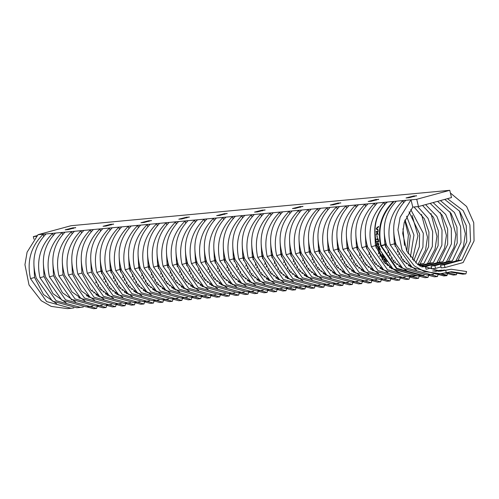 <?xml version="1.0" encoding="UTF-8"?>
<svg xmlns="http://www.w3.org/2000/svg" width="499" height="499" viewBox="0 0 499 499"><rect width="100%" height="100%" fill="white"/><g stroke="black" fill="none" stroke-linecap="round" stroke-linejoin="round"><path stroke-width="0.75" d="M451.508 197.567L418.474 206.549L416.721 199.294L449.755 190.312L451.508 197.567M418.474 206.549L412.779 207.079L411.026 199.825L416.721 199.294M416.503 195.702L409.068 197.723L406.049 197.953L413.852 195.951L416.553 195.914M449.755 190.312L71.039 225.716L38.005 234.698L411.026 199.825L400.092 217.296L397.94 229.814L402.019 250.13L414.245 265.842L424.219 271.518L440.305 273.751L451.458 271.724L465.873 273.876L462.791 274.163L449.705 271.936M378.629 199.244L371.194 201.265L368.175 201.49L375.978 199.494L378.679 199.457M340.755 202.787L333.326 204.808L330.301 205.033L338.104 203.031L340.805 202.993M302.881 206.324L295.452 208.345L292.426 208.576L300.23 206.574L302.937 206.536M265.013 209.867L257.578 211.888L254.559 212.112L262.362 210.116L265.063 210.079M227.139 213.41L219.703 215.431L216.685 215.655L224.488 213.653L227.188 213.616M189.264 216.946L181.836 218.967L178.81 219.198L186.614 217.196L189.314 217.159M151.39 220.489L143.962 222.51L140.936 222.735L148.739 220.739L151.447 220.701M113.523 224.032L106.087 226.053L103.062 226.278L110.872 224.276L113.572 224.238M75.648 227.569L68.213 229.59L65.194 229.821L72.997 227.818L75.698 227.781M38.005 234.698L27.096 252.17L24.95 264.688L29.029 284.998L41.249 300.71L51.21 306.392L67.271 308.625L71.051 308.276L46.657 301.602L30.508 278.604C26.69 261.183 30.926 246.381 43.207 234.212L43.663 236.451M73.883 307.895L71.051 308.276M33.944 265.505L34.587 277.494L43.494 294.522L56.63 303.673M30.508 278.604L34.587 277.494M89.901 306.511L96.613 308.401L97.305 306.155M96.613 308.401L93.538 308.688L86.595 306.823M33.951 239.158L33.333 236.62L37.032 235.653M36.408 236.289L33.333 236.62M91.722 291.042L92.396 289.975M95.739 282.977L96.388 281.012M71.376 299.924L71.719 299.581M78.649 297.697L79.497 297.466M86.396 295.589L87.406 295.314M101.802 269.472L101.54 273.745M98.634 284.804L97.947 286.32M94.442 292.177L93.8 293.025M88.011 295.826L87.063 296.082M80.158 297.959L79.385 298.171M96.008 294.666L96.475 294.086M99.968 288.84L100.642 287.599M103.836 279.527L104.441 277.163M71.32 299.687L71.812 299.643M101.191 290.156L101.865 289.089M105.208 282.091L105.857 280.126M88.117 296.811L88.965 296.581M95.864 294.709L96.875 294.429M111.271 268.587L111.009 272.859M108.096 283.919L107.416 285.434M103.904 291.291L103.268 292.14M97.48 294.94L96.532 295.196M89.627 297.073L88.853 297.285M113.909 276.278L113.304 278.642M110.111 286.713L109.437 287.954M105.938 293.2L105.476 293.78M110.653 289.27L111.333 288.204M114.676 281.205L115.325 279.24M97.586 295.926L98.434 295.695M105.333 293.824L106.343 293.549M120.739 267.701L120.477 271.974M117.564 283.039L116.878 284.549M113.373 290.406L112.737 291.254M106.948 294.054L106 294.31M99.095 296.188L98.322 296.4M123.378 275.398L122.773 277.762M119.579 285.827L118.905 287.068M115.406 292.314L114.945 292.894M120.122 288.385L120.802 287.318M124.145 280.319L124.794 278.355M100.218 296.986L99.725 297.036L100.124 296.924M107.054 295.04L107.903 294.809M114.801 292.938L115.812 292.663M130.202 266.815L129.946 271.088M127.033 282.153L126.347 283.663M122.841 289.52L122.205 290.368M116.417 293.169L115.462 293.424M108.564 295.302L107.79 295.514M132.846 274.512L132.241 276.876M129.048 284.941L128.374 286.183M124.875 291.428L124.413 292.015M129.59 287.499L130.27 286.432M133.613 279.434L134.262 277.469M109.686 296.1L109.194 296.15L109.593 296.038M116.523 294.154L117.371 293.923M124.27 292.052L125.28 291.778M139.67 265.93L139.414 270.209M136.501 281.268L135.815 282.777M132.31 288.64L131.674 289.482M125.885 292.283L124.931 292.539M118.032 294.422L117.259 294.628M142.315 273.627L141.71 275.991M138.516 284.056L137.843 285.297M134.343 290.543L133.882 291.129M139.059 286.613L139.739 285.547M143.082 278.548L143.731 276.583M119.155 295.215L118.662 295.265L119.061 295.152M125.991 293.269L126.84 293.038M133.738 291.167L134.749 290.892M149.139 265.044L148.883 269.323M145.97 280.382L145.284 281.891M141.778 287.755L141.142 288.597M135.354 291.397L134.399 291.659M127.501 293.537L126.721 293.743M151.783 272.741L151.178 275.105M147.978 283.17L147.311 284.411M143.812 289.657L143.344 290.243M148.527 285.727L149.207 284.661M152.551 277.662L153.199 275.697M128.623 294.329L128.131 294.379L128.53 294.267M135.46 292.383L136.308 292.152M143.201 290.281L144.217 290.006M158.607 264.158L158.351 268.437M155.439 279.496L154.752 281.006M151.247 286.869L150.611 287.711M144.822 290.512L143.868 290.774M136.963 292.651L136.19 292.857M161.252 271.855L160.647 274.219M157.447 282.284L156.78 283.526M153.28 288.771L152.813 289.358M157.996 284.848L158.676 283.775M162.019 276.777L162.662 274.812M138.092 293.443L137.593 293.493L137.998 293.381M144.928 291.503L145.777 291.266M152.669 289.395L153.686 289.121M168.076 263.272L167.82 267.551M164.907 278.61L164.221 280.12M160.715 285.983L160.079 286.825M154.291 289.626L153.336 289.888M146.432 291.765L145.658 291.977M170.72 270.969L170.115 273.333M166.916 281.399L166.248 282.64M162.749 287.886L162.281 288.472M167.464 283.962L168.144 282.889M171.488 275.891L172.13 273.926M147.561 292.564L147.062 292.607L147.467 292.495M154.397 290.618L155.245 290.387M162.138 288.509L163.154 288.235M177.544 262.387L177.288 266.666M174.376 277.725L173.689 279.24M170.184 285.097L169.548 285.939M163.759 288.74L162.805 289.002M155.9 290.88L155.127 291.092M180.183 270.084L179.584 272.448M176.384 280.513L175.717 281.754M172.217 287.006L171.75 287.586M176.933 283.076L177.613 282.01M180.956 275.005L181.599 273.04M157.023 291.678L156.53 291.722L156.935 291.616M163.859 289.732L164.714 289.501M171.606 287.624L172.623 287.349M187.013 261.501L186.757 265.78M183.844 276.839L183.158 278.355M179.652 284.212L179.016 285.06M173.228 287.854L172.274 288.116M165.369 289.994L164.595 290.206M189.651 269.198L189.046 271.562M185.853 279.627L185.185 280.868M181.686 286.12L181.218 286.7M186.401 282.191L187.081 281.124M190.425 274.119L191.067 272.155M166.491 290.792L165.999 290.836L166.404 290.73M173.328 288.846L174.182 288.615M181.075 286.738L182.085 286.463M196.481 260.615L196.226 264.894M193.313 275.953L192.626 277.469M189.121 283.326L188.485 284.174M182.696 286.969L181.742 287.231M174.837 289.108L174.064 289.32M199.12 268.312L198.515 270.676M195.321 278.741L194.654 279.983M191.154 285.235L190.687 285.815M195.87 281.305L196.55 280.238M199.893 273.234L200.536 271.275M175.96 289.907L175.467 289.95L175.873 289.844M182.796 287.96L183.651 287.73M190.543 285.852L191.554 285.578M205.95 259.736L205.694 264.008M202.781 275.068L202.095 276.583M198.59 282.44L197.947 283.289M192.165 286.089L191.211 286.345M184.306 288.222L183.532 288.434M208.588 267.427L207.983 269.791M204.79 277.856L204.122 279.103M200.623 284.349L200.155 284.929M205.339 280.419L206.018 279.353M209.362 272.354L210.004 270.389M185.428 289.021L184.936 289.064L185.341 288.958M192.265 287.075L193.119 286.844M200.012 284.973L201.022 284.692M215.418 258.85L215.156 263.123M212.25 274.182L211.564 275.697M208.058 281.555L207.416 282.403M201.633 285.203L200.679 285.459M193.774 287.337L193.001 287.549M218.057 266.541L217.452 268.905M214.258 276.976L213.591 278.217M210.091 283.463L209.624 284.043M214.807 279.534L215.487 278.467M218.83 271.468L219.473 269.504M194.897 288.135L194.404 288.179L194.81 288.073M201.733 286.189L202.588 285.958M209.48 284.087L210.491 283.812M224.887 257.964L224.625 262.237M221.718 273.296L221.032 274.812M217.527 280.669L216.884 281.517M211.102 284.318L210.148 284.573M203.243 286.451L202.469 286.663M227.525 265.661L226.92 268.019M223.727 276.09L223.059 277.332M219.56 282.577L219.092 283.158M224.276 278.648L224.955 277.581M228.299 270.583L228.941 268.618M211.202 285.303L212.056 285.072M218.949 283.201L219.959 282.927M234.355 257.079L234.093 261.351M231.187 272.417L230.501 273.926M226.995 279.783L226.353 280.631M220.564 283.432L219.616 283.688M212.711 285.565L211.938 285.777M236.994 264.776L236.389 267.14M233.195 275.205L232.528 276.446M229.029 281.692L228.561 282.278M233.744 277.762L234.418 276.696M237.767 269.697L238.41 267.732M213.834 286.364L213.341 286.414L213.74 286.301M220.67 284.418L221.519 284.187M228.417 282.315L229.428 282.041M243.824 256.193L243.562 260.472M240.655 271.531L239.969 273.04M236.464 278.904L235.821 279.746M230.033 282.546L229.085 282.802M222.18 284.686L221.406 284.892M246.462 263.89L245.857 266.254M242.664 274.319L241.99 275.56M238.497 280.806L238.029 281.392M243.213 276.876L243.886 275.81M247.236 268.811L247.878 266.846M223.303 285.478L222.81 285.528L223.209 285.416M230.139 283.532L230.987 283.301M237.886 281.43L238.896 281.155M253.292 255.307L253.03 259.586M250.124 270.645L249.438 272.155M245.932 278.018L245.29 278.86M239.501 281.661L238.553 281.923M231.648 283.8L230.875 284.006M255.931 263.004L255.326 265.368M252.132 273.433L251.459 274.675M247.966 279.92L247.498 280.507M252.681 275.991L253.355 274.924M256.698 267.926L257.347 265.961M232.771 284.592L232.278 284.642L232.677 284.53M239.607 282.646L240.456 282.415M247.354 280.544L248.365 280.27M262.761 254.421L262.499 258.7M259.592 269.759L258.906 271.269M255.401 277.132L254.758 277.974M248.97 280.775L248.022 281.037M241.117 282.914L240.343 283.12M265.399 262.118L264.794 264.482M261.601 272.548L260.927 273.789M257.434 279.035L256.966 279.621M262.15 275.105L262.823 274.038M266.167 267.04L266.815 265.075M242.24 283.706L241.747 283.756L242.146 283.644M249.076 281.767L249.924 281.53M256.823 279.658L257.833 279.384M272.229 253.536L271.967 257.815M269.061 268.874L268.375 270.383M264.863 276.246L264.227 277.088M258.438 279.889L257.49 280.151M250.585 282.029L249.812 282.241M274.868 261.233L274.263 263.597M271.069 271.662L270.396 272.903M266.903 278.149L266.435 278.735M271.612 274.225L272.292 273.153M275.635 266.154L276.284 264.189M251.708 282.827L251.215 282.871L251.615 282.758M258.544 280.881L259.393 280.65M266.291 278.773L267.302 278.498M281.698 252.65L281.436 256.929M278.523 267.988L277.837 269.504M274.331 275.361L273.695 276.203M267.907 279.003L266.959 279.265M260.054 281.143L259.28 281.355M284.336 260.347L283.731 262.711M280.538 270.776L279.864 272.017M276.365 277.269L275.903 277.849M281.08 273.34L281.76 272.273M285.104 265.268L285.752 263.304M268.013 279.995L268.861 279.764M275.76 277.887L276.77 277.612M291.16 251.764L290.905 256.043M287.992 267.102L287.305 268.618M283.8 274.475L283.164 275.323M277.375 278.118L276.427 278.38M269.522 280.257L268.749 280.469M293.805 259.461L293.2 261.825M290.006 269.89L289.333 271.132M285.833 276.384L285.372 276.964M290.549 272.454L291.229 271.387M294.572 264.383L295.221 262.418M277.481 279.109L278.33 278.879M285.228 277.001L286.239 276.727M300.629 250.878L300.373 255.157M297.46 266.216L296.774 267.732M293.269 273.589L292.632 274.438M286.844 277.232L285.89 277.494M278.991 279.371L278.217 279.583M303.273 258.576L302.668 260.94M299.475 269.005L298.801 270.246M295.302 275.498L294.84 276.078M300.018 271.568L300.697 270.502M304.041 263.497L304.689 261.532M286.95 278.224L287.798 277.993M294.697 276.115L295.707 275.841M310.097 249.999L309.842 254.272M306.929 265.331L306.243 266.846M302.737 272.704L302.101 273.552M296.312 276.352L295.358 276.608M288.459 278.486L287.68 278.698M312.742 257.69L312.137 260.054M308.943 268.119L308.27 269.366M304.77 274.612L304.309 275.192M309.486 270.683L310.166 269.616M313.509 262.617L314.158 260.653M296.418 277.338L297.267 277.107M304.165 275.23L305.176 274.955M319.566 249.113L319.31 253.386M316.397 264.445L315.711 265.961M312.206 271.818L311.569 272.666M305.781 275.467L304.827 275.722M297.922 277.6L297.148 277.812M322.211 256.804L321.606 259.168M318.406 267.239L317.738 268.481M314.239 273.726L313.771 274.307M318.955 269.797L319.634 268.73M322.978 261.732L323.626 259.767M299.051 278.398L298.552 278.442L298.957 278.336M305.887 276.452L306.735 276.221M313.628 274.35L314.644 274.076M329.034 248.228L328.779 252.5M325.866 263.559L325.18 265.075M321.674 270.932L321.038 271.78M315.249 274.581L314.295 274.837M307.39 276.714L306.617 276.926M331.679 255.925L331.074 258.282M327.874 266.354L327.207 267.595M323.708 272.841L323.24 273.421M328.423 268.911L329.103 267.844M332.446 260.846L333.089 258.881M308.519 277.513L308.02 277.556L308.426 277.45M315.356 275.567L316.204 275.336M323.096 273.464L324.113 273.19M338.503 247.342L338.247 251.615M335.334 262.68L334.648 264.189M331.143 270.046L330.506 270.895M324.718 273.695L323.764 273.951M316.859 275.828L316.085 276.041M341.141 255.039L340.543 257.403M337.343 265.468L336.675 266.709M333.176 271.955L332.708 272.541M337.892 268.025L338.571 266.959M341.915 259.96L342.557 257.995M317.988 276.627L317.489 276.677L317.894 276.565M324.818 274.681L325.672 274.45M332.565 272.579L333.582 272.304M347.971 246.456L347.716 250.729M344.803 261.794L344.117 263.304M340.611 269.167L339.975 270.009M334.187 272.81L333.232 273.065M326.327 274.949L325.554 275.155M350.61 254.153L350.005 256.517M346.811 264.582L346.144 265.824M342.645 271.069L342.177 271.656M347.36 267.14L348.04 266.073M351.383 259.075L352.026 257.11M327.45 275.741L326.957 275.791L327.363 275.679M334.286 273.795L335.141 273.564M342.033 271.693L343.044 271.419M357.44 245.57L357.184 249.849M354.271 260.908L353.585 262.418M350.08 268.281L349.443 269.123M343.655 271.924L342.701 272.186M335.796 274.063L335.022 274.269M360.078 253.267L359.473 255.631M356.28 263.697L355.612 264.938M352.113 270.184L351.645 270.77M356.829 266.254L357.509 265.187M360.852 258.189L361.494 256.224M336.919 274.855L336.426 274.905L336.831 274.793M343.755 272.909L344.609 272.679M351.502 270.807L352.512 270.533M366.908 244.685L366.653 248.964M363.74 260.023L363.054 261.532M359.548 267.395L358.906 268.237M353.124 271.038L352.169 271.3M345.264 273.178L344.491 273.383M369.547 252.382L368.942 254.746M365.748 262.811L365.081 264.052M361.582 269.298L361.114 269.884M366.297 265.368L366.977 264.302M370.32 257.303L370.963 255.338M346.387 273.97L345.894 274.02L346.3 273.907M353.223 272.024L354.078 271.793M360.97 269.922L361.981 269.647M376.377 243.799L376.115 248.078M373.208 259.137L372.522 260.646M369.017 266.51L368.374 267.352M362.592 270.152L361.638 270.414M354.733 272.292L353.959 272.504M379.015 251.496L378.41 253.86M375.217 261.925L374.549 263.166M371.05 268.412L370.582 268.998M375.766 264.489L376.446 263.416M379.789 256.417L380.431 254.453M355.856 273.09L355.363 273.134L355.768 273.022M362.692 271.144L363.546 270.913M370.439 269.036L371.449 268.761M385.846 242.913L385.584 247.192M382.677 258.251L381.991 259.767M378.485 265.624L377.843 266.466M372.061 269.267L371.106 269.529M364.201 271.406L363.428 271.618M388.484 250.61L387.879 252.974M384.685 261.039L384.018 262.281M380.519 267.526L380.051 268.113M385.234 263.603L385.914 262.53M389.257 255.532L389.9 253.567M365.324 272.204L364.831 272.248L365.231 272.136M372.16 270.258L373.015 270.028M379.907 268.15L380.918 267.876M395.314 242.027L395.052 246.306M392.145 257.365L391.459 258.881M387.954 264.738L387.311 265.587M381.523 268.381L380.575 268.643M373.67 270.52L372.896 270.732M397.953 249.725L397.347 252.089M394.154 260.154L393.486 261.395M389.987 266.647L389.519 267.227M394.703 262.717L395.376 261.651M398.726 254.646L399.368 252.681M381.629 269.373L382.477 269.142M389.376 267.264L390.386 266.99M402.967 228.767L404.521 245.421M401.614 256.48L400.928 257.995M397.422 263.852L396.78 264.701M390.991 267.495L390.043 267.757M383.138 269.635L382.365 269.847M404.783 220.595L408.394 235.116L406.816 251.203M403.622 259.268L402.955 260.509M399.456 265.761L398.988 266.341M404.171 261.832L404.845 260.765M408.194 253.76L410.265 235.765L405.026 219.884M391.097 268.487L391.946 268.256M398.844 266.379L399.855 266.104M406.566 216.192L413.958 235.06L410.396 257.11M406.891 262.967L406.248 263.815M400.46 266.616L399.512 266.871M392.607 268.749L391.834 268.961M412.068 215.35L417.956 235.771L412.424 259.623M408.924 264.875L408.456 265.456M413.64 260.946L419.322 246.681L419.622 233.981L409.049 211.813M400.566 267.601L401.414 267.37M408.313 265.493L409.323 265.219M410.721 209.486L423.308 233.276L422.909 247.117L415.717 262.929M409.929 265.73L408.98 265.986M402.075 267.863L401.302 268.075M421.536 214.464L427.475 237.187L425.585 250.011L417.925 264.57M417.782 264.613L420.121 263.977L428.591 246.818L428.934 232.023L424.287 218.674L413.977 206.966M410.035 266.716L410.883 266.485M417.725 206.617L428.023 218.325L432.67 231.673L432.327 246.469L423.882 263.622L420.121 263.977M423.882 263.622L418.449 265.1M411.544 266.977L410.771 267.19M431.005 213.578L436.943 236.301L435.053 249.126L427.394 263.684M419.503 265.83L429.589 263.092L438.11 245.695L438.334 230.706L433.419 217.208L422.541 205.438M425.578 204.615L436.899 216.423L442.008 230.033L441.883 245.165L433.344 262.736L429.589 263.092M433.344 262.736L420.239 266.304M440.474 212.693L446.412 235.416L444.522 248.24L436.862 262.798M439.058 262.206L447.665 244.354L447.653 229.004L442.22 215.225L430.15 203.374L442.22 215.225L447.653 229.004L447.665 244.354L439.058 262.206L421.643 266.94L439.058 262.206L442.813 261.85L425.429 266.585L421.643 266.94L425.429 266.585L426.065 269.223L425.429 266.585L442.813 261.85L439.058 262.206M433.113 202.563L445.682 214.445L451.321 228.33L451.439 243.824L442.813 261.85L451.439 243.824L451.321 228.33L445.682 214.445L433.113 202.563M449.942 211.807L455.88 234.53L453.99 247.354L446.331 261.919L453.984 247.361L455.88 234.536L449.942 211.807M431.535 267.807L426.202 269.273L431.535 267.807M440.436 200.573L454.414 212.474L460.614 226.633L460.989 242.483L452.281 260.971L434.897 265.699L431.111 266.054L448.526 261.32L457.221 243.013L456.953 227.301L450.971 213.254L437.561 201.359M431.111 266.054L431.766 268.774L435.552 268.418L434.897 265.699M452.281 260.971L448.526 261.32M459.411 210.921L465.349 233.644L463.459 246.475L455.799 261.033M441.004 266.921L435.552 268.418M447.466 198.664L463.103 210.516L469.896 224.937L470.532 241.142L461.75 260.085L444.366 264.813L440.58 265.169L457.995 260.434L466.765 241.672L466.241 225.604L459.679 211.289L444.715 199.413M440.58 265.169L441.235 267.888L445.021 267.533L444.366 264.813M461.75 260.085L457.995 260.434M450.404 193.013L466.609 206.486L473.738 222.685L474.05 240.942L463.116 262.574L445.021 267.533M83.352 307.01L80.514 307.39L56.125 300.716L39.976 277.718C36.159 260.297 40.394 245.502 52.676 233.326L53.131 235.565M92.82 306.124L89.982 306.505L65.594 299.83L49.445 276.833C45.627 259.411 49.863 244.616 62.144 232.44L62.6 234.68M102.289 305.238L99.451 305.619L75.062 298.945L58.913 275.947C55.096 258.526 59.331 243.73 71.613 231.555L72.068 233.794M111.757 304.353L108.919 304.733L84.524 298.065L68.382 275.061C64.564 257.64 68.793 242.845 81.081 230.669L81.537 232.908M121.226 303.467L118.388 303.847L93.993 297.179L77.85 274.176C74.033 256.754 78.262 241.959 90.55 229.79L91.005 232.023M130.694 302.581L127.856 302.962L103.461 296.294L87.319 273.29C83.501 255.868 87.73 241.073 100.018 228.904L100.474 231.137M140.163 301.695L137.325 302.076L112.93 295.408L96.787 272.404C92.97 254.983 97.199 240.187 109.487 228.018L109.942 230.257M149.631 300.81L146.793 301.196L122.398 294.522L106.25 271.518C102.438 254.097 106.667 239.302 118.955 227.132L119.411 229.372M159.1 299.924L156.262 300.311L131.867 293.637L115.718 270.633C111.907 253.211 116.136 238.416 128.418 226.247L128.879 228.486M168.568 299.038L165.73 299.425L141.336 292.751L125.187 269.747C121.369 252.332 125.605 237.53 137.886 225.361L138.348 227.6M178.037 298.159L175.199 298.539L150.804 291.865L134.655 268.867C130.838 251.446 135.073 236.645 147.355 224.475L147.816 226.714M187.505 297.273L184.667 297.654L160.273 290.979L144.124 267.982C140.306 250.56 144.542 235.765 156.823 223.589L157.279 225.829M196.974 296.387L194.136 296.768L169.741 290.094L153.592 267.096C149.775 249.675 154.01 234.879 166.292 222.704L166.747 224.943M206.443 295.502L203.604 295.882L179.21 289.208L163.061 266.21C159.243 248.789 163.479 233.994 175.76 221.818L176.216 224.057M215.911 294.616L213.073 294.996L188.678 288.322L172.529 265.325C168.712 247.903 172.947 233.108 185.229 220.932L185.684 223.172M225.38 293.73L222.542 294.111L198.147 287.443L181.998 264.439C178.18 247.017 182.416 232.222 194.697 220.053L195.153 222.286M234.842 292.844L232.01 293.225L207.615 286.557L191.466 263.553C187.649 246.132 191.884 231.336 204.166 219.167L204.621 221.4M244.31 291.959L241.479 292.339L217.084 285.671L200.935 262.667C197.117 245.246 201.353 230.451 213.634 218.281L214.09 220.521M253.779 291.073L250.941 291.46L226.552 284.786L210.403 261.782C206.586 244.36 210.821 229.565 223.103 217.396L223.558 219.635M263.247 290.187L260.409 290.574L236.021 283.9L219.872 260.896C216.055 243.475 220.29 228.679 232.571 216.51L233.027 218.749M272.716 289.301L269.878 289.688L245.489 283.014L229.34 260.01C225.523 242.589 229.752 227.793 242.04 215.624L242.495 217.863M282.185 288.422L279.346 288.802L254.952 282.128L238.809 259.124C234.992 241.709 239.221 226.908 251.508 214.738L251.964 216.978M291.653 287.536L288.815 287.917L264.42 281.243L248.277 258.245C244.46 240.824 248.689 226.028 260.977 213.853L261.432 216.092M301.122 286.651L298.283 287.031L273.889 280.357L257.746 257.359C253.929 239.938 258.158 225.143 270.446 212.967L270.901 215.206M310.59 285.765L307.752 286.145L283.357 279.471L267.208 256.474C263.397 239.052 267.626 224.257 279.914 212.081L280.369 214.321M320.059 284.879L317.221 285.26L292.826 278.585L276.677 255.588C272.866 238.166 277.095 223.371 289.376 211.196L289.838 213.435M329.527 283.993L326.689 284.374L302.294 277.706L286.145 254.702C282.328 237.281 286.563 222.485 298.845 210.316L299.306 212.549M338.996 283.108L336.158 283.488L311.763 276.82L295.614 253.816C291.796 236.395 296.032 221.6 308.313 209.43L308.775 211.663M348.464 282.222L345.626 282.602L321.231 275.935L305.082 252.931C301.265 235.509 305.5 220.714 317.782 208.545L318.243 210.784M357.933 281.336L355.095 281.723L330.7 275.049L314.551 252.045C310.734 234.624 314.969 219.828 327.25 207.659L327.706 209.898M367.401 280.45L364.563 280.837L340.168 274.163L324.019 251.159C320.202 233.738 324.437 218.942 336.719 206.773L337.174 209.012M376.87 279.565L374.032 279.951L349.637 273.277L333.488 250.273C329.671 232.852 333.906 218.057 346.187 205.887L346.643 208.127M386.338 278.679L383.5 279.066L359.105 272.392L342.956 249.388C339.139 231.973 343.374 217.171 355.656 205.002L356.111 207.241M395.807 277.8L392.969 278.18L368.574 271.506L352.425 248.508C348.608 231.087 352.843 216.285 365.125 204.116L365.58 206.355M405.269 276.914L402.437 277.294L378.042 270.62L361.894 247.623C358.076 230.201 362.311 215.406 374.593 203.23L375.048 205.469M414.738 276.028L411.9 276.409L387.511 269.734L371.362 246.737C367.545 229.315 371.78 214.52 384.062 202.344L384.517 204.584M424.206 275.142L421.368 275.523L396.979 268.849L380.831 245.851C377.013 228.43 381.248 213.634 393.53 201.459L393.617 201.902C381.735 213.89 377.568 228.455 381.117 245.602L384.879 244.579L393.861 261.819L406.947 270.92L393.817 261.769L384.91 244.741L384.261 232.752L384.879 244.579M433.675 274.257L430.837 274.637L406.448 267.969L390.299 244.965C386.482 227.544 390.717 212.749 402.999 200.573L403.454 202.812M46.039 233.95C34.394 246.057 31.131 260.765 36.246 278.062L52.376 301.065L76.74 307.746L80.514 307.39M43.407 264.62L44.055 276.608L52.963 293.637L66.093 302.787M99.37 305.625L106.081 307.515L103 307.802L96.064 305.937M106.081 307.515L106.774 305.269M39.976 277.718L44.055 276.608M55.501 233.064C43.862 245.177 40.6 259.879 45.715 277.182L61.845 300.18L86.208 306.86L89.982 306.505M52.875 263.734L53.524 275.722L62.431 292.751L75.561 301.901M108.838 304.739L115.55 306.629L112.468 306.916L105.532 305.051M115.55 306.629L116.242 304.384M49.445 276.833L53.524 275.722M64.97 232.178C53.331 244.292 50.068 258.993 55.183 276.296L71.313 299.3L95.677 305.974L99.451 305.619M62.344 262.848L62.993 274.837L71.9 291.865L85.03 301.016M118.307 303.86L125.018 305.744L121.937 306.03L115.001 304.165M125.018 305.744L125.711 303.498M58.913 275.947L62.993 274.837M74.438 231.293C62.799 243.406 59.537 258.108 64.652 275.411L80.782 298.414L105.146 305.089L108.919 304.733M71.812 261.963L72.461 273.951L81.368 290.979L94.498 300.13M127.775 302.974L134.487 304.858L131.405 305.145L124.469 303.28M134.487 304.858L135.179 302.612M68.382 275.061L72.461 273.951M83.907 230.407C72.268 242.52 69.005 257.222 74.12 274.525L90.25 297.529L114.614 304.203L118.388 303.847M81.281 261.077L81.93 273.065L90.837 290.094L103.967 299.25M137.244 302.088L143.955 303.972L140.874 304.259L133.938 302.394M143.955 303.972L144.648 301.727M77.85 274.176L81.93 273.065M93.375 229.521C81.736 241.635 78.474 256.336 83.589 273.639L99.719 296.643L124.083 303.317L127.856 302.962M90.749 260.191L91.398 272.18L100.305 289.208L113.435 298.365M146.712 301.203L153.424 303.086L150.342 303.38L143.406 301.508M153.424 303.086L154.116 300.841M87.319 273.29L91.398 272.18M102.844 228.636C91.205 240.749 87.943 255.457 93.057 272.753L109.187 295.757L133.545 302.431L137.325 302.076M100.218 259.305L100.867 271.294L109.774 288.322L122.904 297.479M156.181 300.317L162.886 302.207L159.811 302.494L152.875 300.623M162.886 302.207L163.585 299.955M96.787 272.404L100.867 271.294M112.312 227.75C100.673 239.863 97.411 254.571 102.526 271.868L118.656 294.872L143.013 301.546L146.793 301.196M109.686 258.426L110.335 270.408L119.242 287.443L132.372 296.593M165.649 299.431L172.355 301.321L169.28 301.608L162.343 299.743M172.355 301.321L173.053 299.069M106.25 271.518L110.335 270.408M121.781 226.864C110.142 238.977 106.88 253.685 111.994 270.982L128.124 293.986L152.482 300.66L156.262 300.311M119.155 257.54L119.804 269.529L128.705 286.557L141.841 295.707M175.118 298.545L181.823 300.435L178.748 300.722L171.812 298.857M181.823 300.435L182.522 298.184M115.718 270.633L119.804 269.529M131.249 225.985C119.61 238.092 116.348 252.8 121.463 270.096L137.593 293.1L161.95 299.774L165.73 299.425M128.623 256.654L129.272 268.643L138.173 285.671L151.309 294.822M184.586 297.66L191.292 299.55L188.217 299.837L181.28 297.972M191.292 299.55L191.99 297.304M125.187 269.747L129.272 268.643M140.718 225.099C129.079 237.206 125.817 251.914 130.931 269.211L147.062 292.214L171.419 298.889L175.199 298.539M138.092 255.769L138.741 267.757L147.642 284.786L160.778 293.936M194.055 296.774L200.76 298.664L197.685 298.951L190.743 297.086M200.76 298.664L201.459 296.418M134.655 268.867L138.741 267.757M150.187 224.213C138.547 236.32 135.285 251.028 140.4 268.325L156.53 291.329L180.888 298.009L184.667 297.654M147.561 254.883L148.209 266.871L157.11 283.9L170.246 293.05M203.523 295.888L210.229 297.778L207.154 298.065L200.211 296.2M210.229 297.778L210.921 295.533M144.124 267.982L148.209 266.871M159.655 223.327C148.016 235.434 144.754 250.142 149.868 267.445L165.999 290.443L190.356 297.123L194.136 296.768M157.029 253.997L157.678 265.986L166.579 283.014L179.715 292.164M212.992 295.003L219.697 296.893L216.622 297.179L209.68 295.314M219.697 296.893L220.39 294.647M153.592 267.096L157.678 265.986M169.124 222.442C157.484 234.555 154.222 249.257 159.331 266.56L175.467 289.563L199.825 296.238L203.604 295.882M166.498 253.112L167.146 265.1L176.047 282.128L189.183 291.279M222.46 294.117L229.166 296.007L226.091 296.294L219.148 294.429M229.166 296.007L229.858 293.761M163.061 266.21L167.146 265.1M178.592 221.556C166.953 233.669 163.691 248.371 168.799 265.674L184.936 288.678L209.293 295.352L213.073 294.996M175.966 252.226L176.615 264.214L185.516 281.243L198.652 290.393M231.923 293.237L238.634 295.121L235.559 295.408L228.617 293.543M238.634 295.121L239.327 292.876M172.529 265.325L176.615 264.214M188.061 220.67C176.421 232.784 173.153 247.485 178.268 264.788L194.404 287.792L218.762 294.466L222.542 294.111M185.435 251.34L186.083 263.329L194.984 280.357L208.12 289.507M241.391 292.352L248.103 294.235L245.028 294.522L238.085 292.657M248.103 294.235L248.795 291.99M181.998 264.439L186.083 263.329M197.529 219.785C185.89 231.898 182.622 246.6 187.736 263.902L203.873 286.906L228.23 293.58L232.01 293.225M194.903 250.454L195.546 262.443L204.453 279.471L217.589 288.628M250.86 291.466L257.571 293.35L254.496 293.643L247.554 291.772M257.571 293.35L258.264 291.104M191.466 263.553L195.546 262.443M206.998 218.899C195.352 231.012 192.09 245.72 197.205 263.017L213.335 286.021L237.699 292.695L241.479 292.339M204.365 249.569L205.014 261.557L213.921 278.585L227.051 287.742M260.328 290.58L267.04 292.464L263.959 292.757L257.022 290.886M267.04 292.464L267.732 290.218M200.935 262.667L205.014 261.557M216.466 218.013C204.821 230.126 201.559 244.834 206.673 262.131L222.804 285.135L247.167 291.809L250.941 291.46M213.834 248.689L214.483 260.671L223.39 277.706L236.52 286.856M269.797 289.694L276.508 291.584L273.427 291.871L266.491 290M276.508 291.584L277.201 289.333M210.403 261.782L214.483 260.671M225.928 217.127C214.289 229.241 211.027 243.949 216.142 261.245L232.272 284.249L256.636 290.923L260.409 290.574M223.303 247.803L223.951 259.792L232.858 276.82L245.988 285.971M279.265 288.809L285.977 290.699L282.896 290.986L275.959 289.121M285.977 290.699L286.669 288.447M219.872 260.896L223.951 259.792M235.397 216.242C223.758 228.355 220.496 243.063 225.61 260.359L241.741 283.363L266.104 290.038L269.878 289.688M232.771 246.918L233.42 258.906L242.327 275.935L255.457 285.085M288.734 287.923L295.445 289.813L292.364 290.1L285.428 288.235M295.445 289.813L296.138 287.561M229.34 260.01L233.42 258.906M244.866 215.362C233.226 227.469 229.964 242.177 235.079 259.474L251.209 282.478L275.573 289.152L279.346 288.802M242.24 246.032L242.888 258.02L251.795 275.049L264.925 284.199M298.202 287.037L304.914 288.927L301.833 289.214L294.897 287.349M304.914 288.927L305.606 286.682M238.809 259.124L242.888 258.02M254.334 214.476C242.695 226.583 239.433 241.291 244.547 258.588L260.678 281.592L285.041 288.272L288.815 287.917M251.708 245.146L252.357 257.135L261.264 274.163L274.394 283.313M307.671 286.152L314.382 288.042L311.301 288.328L304.365 286.463M314.382 288.042L315.075 285.796M248.277 258.245L252.357 257.135M263.803 213.591C252.163 225.698 248.901 240.406 254.016 257.709L270.146 280.706L294.504 287.387L298.283 287.031M261.177 244.261L261.825 256.249L270.732 273.277L283.862 282.428M317.139 285.266L323.845 287.156L320.77 287.443L313.834 285.578M323.845 287.156L324.543 284.91M257.746 257.359L261.825 256.249M273.271 212.705C261.632 224.818 258.37 239.52 263.484 256.823L279.615 279.82L303.972 286.501L307.752 286.145M270.645 243.375L271.294 255.363L280.201 272.392L293.331 281.542M326.608 284.38L333.313 286.27L330.238 286.557L323.302 284.692M333.313 286.27L334.012 284.025M267.208 256.474L271.294 255.363M282.74 211.819C271.1 223.932 267.838 238.634 272.953 255.937L289.083 278.941L313.441 285.615L317.221 285.26M280.114 242.489L280.762 254.478L289.669 271.506L302.799 280.656M336.077 283.501L342.782 285.384L339.707 285.671L332.771 283.806M342.782 285.384L343.48 283.139M276.677 255.588L280.762 254.478M292.208 210.934C280.569 223.047 277.307 237.749 282.422 255.051L298.552 278.055L322.909 284.729L326.689 284.374M289.582 241.603L290.231 253.592L299.132 270.62L312.268 279.771M345.545 282.615L352.25 284.499L349.175 284.786L342.239 282.921M352.25 284.499L352.949 282.253M286.145 254.702L290.231 253.592M301.677 210.048C290.038 222.161 286.775 236.863 291.89 254.166L308.02 277.17L332.378 283.844L336.158 283.488M299.051 240.718L299.699 252.706L308.6 269.734L321.736 278.891M355.014 281.729L361.719 283.613L358.644 283.906L351.708 282.035M361.719 283.613L362.417 281.367M295.614 253.816L299.699 252.706M311.145 209.162C299.506 221.275 296.244 235.983 301.359 253.28L317.489 276.284L341.846 282.958L345.626 282.602M308.519 239.832L309.168 251.82L318.069 268.849L331.205 278.005M364.482 280.843L371.187 282.727L368.112 283.02L361.17 281.149M371.187 282.727L371.88 280.482M305.082 252.931L309.168 251.82M320.614 208.276C308.975 220.39 305.712 235.098 310.827 252.394L326.957 275.398L351.315 282.072L355.095 281.717M317.988 238.946L318.636 250.935L327.537 267.969L340.674 277.12M373.951 279.958L380.656 281.848L377.581 282.135L370.638 280.263M380.656 281.848L381.348 279.596M314.551 252.045L318.636 250.935M330.082 207.391C318.443 219.504 315.181 234.212 320.289 251.508L336.426 274.512L360.783 281.187L364.563 280.837M327.456 238.067L328.105 250.049L337.006 267.084L350.142 276.234M383.419 279.072L390.124 280.962L387.049 281.249L380.107 279.384M390.124 280.962L390.817 278.71M324.019 251.159L328.105 250.049M339.551 206.505C327.912 218.618 324.649 233.326 329.758 250.623L345.894 273.627L370.252 280.301L374.032 279.951M336.925 237.181L337.574 249.169L346.474 266.198L359.611 275.348M392.881 278.186L399.593 280.076L396.518 280.363L389.576 278.498M399.593 280.076L400.285 277.824M333.488 250.273L337.574 249.169M349.019 205.625C337.38 217.732 334.112 232.44 339.226 249.737L355.363 272.741L379.72 279.415L383.5 279.066M346.393 236.295L347.042 248.284L355.943 265.312L369.079 274.462M402.35 277.301L409.061 279.191L405.986 279.477L399.044 277.612M409.061 279.191L409.754 276.945M342.956 249.388L347.042 248.284M358.488 204.74C346.849 216.847 343.58 231.555 348.695 248.851L364.831 271.855L389.189 278.529L392.969 278.18M355.862 235.409L356.504 247.398L365.411 264.426L378.548 273.577M411.818 276.415L418.53 278.305L415.455 278.592L408.513 276.727M418.53 278.305L419.222 276.059M352.425 248.508L356.504 247.398M367.956 203.854C356.311 215.961 353.049 230.669 358.163 247.972L374.3 270.969L398.657 277.65L402.437 277.294M365.33 234.524L365.973 246.512L374.88 263.541L388.016 272.691M421.287 275.529L427.999 277.419L424.917 277.706L417.981 275.841M427.999 277.419L428.691 275.174M361.894 247.623L365.973 246.512M377.425 202.968C365.779 215.081 362.517 229.783 367.632 247.086L383.762 270.084L408.126 276.764L411.9 276.409M374.793 233.638L375.441 245.627L384.349 262.655L397.478 271.805M430.756 274.643L437.467 276.533L434.386 276.82L427.45 274.955M437.467 276.533L438.159 274.288M371.362 246.737L375.441 245.627M386.887 202.083C375.248 214.196 371.986 228.898 377.101 246.2L393.231 269.204L417.594 275.878L421.368 275.523M432.652 270.976L435.19 270.87L432.652 270.976M440.224 273.764L446.936 275.648L443.854 275.935L436.918 274.07M446.936 275.648L447.628 273.402L447.042 275.298L441.528 273.62M380.831 245.851L384.91 244.741M396.356 201.197C384.717 213.31 381.454 228.012 386.569 245.315L402.699 268.319L427.063 274.993L430.837 274.637M405.824 200.311C394.185 212.424 390.923 227.126 396.038 244.429L412.168 267.433L436.531 274.107L440.305 273.751M393.73 231.867L394.378 243.855L403.286 260.883L416.416 270.034M435.615 271.294L444.659 269.984M412.779 207.079L404.221 222.411L402.705 233.451L406.81 251.184L417.875 264.682L440.386 271.213L451.221 269.235L438.484 271.331M441.752 270.121L433.856 271.138M446.761 272.541L456.404 274.762L453.323 275.049L444.971 272.997M456.404 274.762L457.096 272.516M436.257 271.325L435.003 271.25M390.299 244.965L394.378 243.855M465.873 273.876L466.596 271.537L451.221 269.235M441.896 270.608L445.682 270.252L446.268 272.672M417.744 275.86L421.218 275.535L396.331 268.512L380.637 245.689C377.038 228.311 381.28 213.578 393.368 201.477L387.056 202.064C375.604 214.096 372.323 228.742 377.194 246.013L392.888 268.83L417.744 275.86C398.09 276.259 384.598 266.422 377.269 246.363M440.068 273.776L446.462 275.535L443.686 275.797L437.074 274.057M421.911 275.092L396.911 268.362L381.117 245.602M387.012 202.519L387.056 202.064M425.173 192.626L421.412 192.976M376.358 229.041L378.136 230.507A42.059 38.417 -95.3 0 1 378.173 229.889L376.639 228.604L378.467 226.995A42.059 38.417 -95.3 0 1 378.554 226.365L376.446 228.211A42.059 38.417 84.7 0 0 376.358 229.041M376.184 232.11L376.826 232.047L377.101 232.727L376.184 234.318A42.059 38.417 84.7 0 0 376.209 235.116L377.3 233.214L378.105 234.942A42.059 38.417 -95.3 0 1 378.08 234.143L377.15 232.016L378.08 231.929A42.059 38.417 -95.3 0 1 378.099 231.318L376.202 231.499A42.059 38.417 84.7 0 0 376.184 232.11M377.038 237.231L377.238 237.212A42.059 38.417 -95.3 0 1 377.138 235.827L376.932 235.846A42.059 38.417 84.7 0 0 377.038 237.231M376.608 239.539L377.737 239.433A42.059 38.417 84.7 0 0 377.868 240.306L378.03 240.287A42.059 38.417 -95.3 0 1 377.899 239.42L378.66 240.424A42.059 38.417 -95.3 0 1 378.604 240.038L377.83 238.934A42.059 38.417 -95.3 0 1 377.718 237.961L377.556 237.973A42.059 38.417 84.7 0 0 377.674 238.946L376.545 239.052A42.059 38.417 84.7 0 0 376.608 239.539M376.988 241.853L378.884 241.672A42.059 38.417 -95.3 0 1 378.797 241.198L376.901 241.373A42.059 38.417 84.7 0 0 376.988 241.853M377.787 242.558L378.797 244.105L378.529 245.577A42.059 38.417 -95.3 0 1 377.886 243.032L377.6 243.737L378.155 245.128A42.059 38.417 84.7 0 0 378.286 245.595L377.412 243.655L377.787 242.558M378.111 243.107L378.074 243.113A42.059 38.417 84.7 0 0 378.56 245.09L378.111 243.107M379.558 246.818A42.059 38.417 -95.3 0 1 379.39 246.263L379.153 247.616L378.099 246.381A42.059 38.417 84.7 0 0 378.267 246.936L379.121 247.903L378.959 248.964A42.059 38.417 84.7 0 0 379.159 249.512L379.34 248.171L380.45 249.394A42.059 38.417 -95.3 0 1 380.244 248.845L379.365 247.884L379.558 246.818M384.517 256.449L382.003 254.478A42.059 38.417 84.7 0 0 383.188 256.573L382.621 256.623A42.059 38.417 84.7 0 0 382.939 257.141L383.5 257.091A42.059 38.417 84.7 0 0 384.049 257.946L384.292 257.927A42.059 38.417 -95.3 0 1 383.743 257.066L384.835 256.966A42.059 38.417 -95.3 0 1 384.517 256.449M382.577 255.07A42.059 38.417 84.7 0 0 383.425 256.548L384.193 256.48L382.577 255.07M385.072 258.576L386.918 260.023L387.461 261.482L386.214 261.333L385.028 260.197L384.455 258.993L385.072 258.576M385.322 259.006L386.369 259.623L387.124 261.071L385.584 260.59L384.854 259.499L385.322 259.006M414.027 196.681L413.852 195.951M376.152 200.218L375.978 199.494M338.278 203.76L338.104 203.031M300.41 207.303L300.23 206.574M262.536 210.84L262.362 210.116M224.662 214.383L224.488 213.653M186.788 217.926L186.614 217.196M148.92 221.462L148.739 220.739M111.046 225.005L110.872 224.276M73.172 228.548L72.997 227.818M381.205 245.92L384.954 244.903"/></g></svg>
